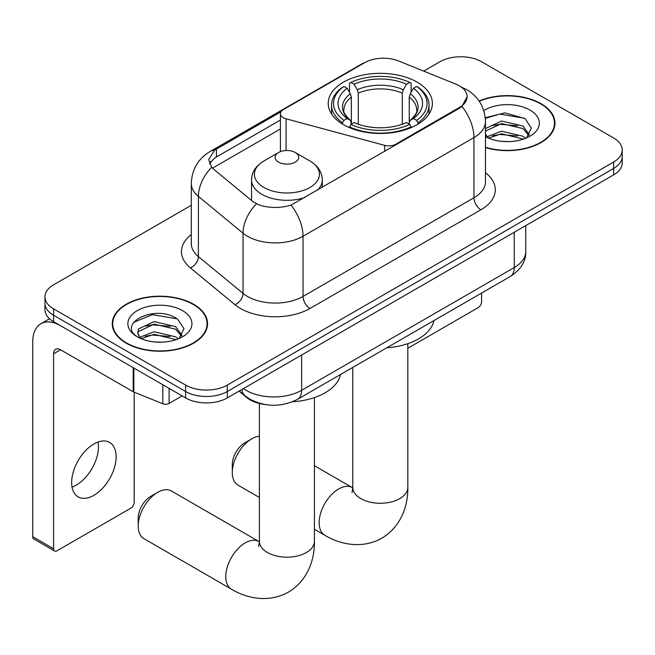 <?xml version="1.0" encoding="UTF-8"?>
<svg xmlns="http://www.w3.org/2000/svg" width="655" height="655" viewBox="0 0 655 655"><rect width="100%" height="100%" fill="white"/><g stroke="black" fill="none" stroke-linecap="round" stroke-linejoin="round"><path stroke-width="0.98" d="M395.751 145.009L395.751 144.223A9.825 5.674 180 0 1 384.649 145.353L286.088 118.817A9.825 5.674 180 0 1 283.287 117.687A9.825 5.674 180 0 1 280.414 113.675A9.825 5.674 180 0 1 283.287 109.663L364.63 62.7A26.527 15.319 0 0 1 398.608 60.98L455.823 84.11A26.527 15.319 0 0 1 459.368 85.83A26.527 15.319 0 0 1 467.138 96.662L461.939 106.413L459.368 108.28L291.017 205.097C280.496 208.265 269.983 208.265 259.47 205.097L253.51 202.084L213.448 169.047L211.663 167.238L208.65 159.591L214.709 150.085L280.97 111.792M417.12 82.137A52.081 30.064 0 0 0 360.365 75.62A52.081 30.064 0 0 0 328.221 103.4A52.081 30.064 0 0 0 343.474 124.663A52.081 30.064 0 0 0 400.23 131.18A52.081 30.064 0 0 0 432.374 103.4A52.081 30.064 0 0 0 417.12 82.137M395.751 144.223L459.368 107.494A26.527 15.319 0 0 0 467.138 96.662M265.586 404.61A29.475 17.022 180 0 1 246.935 397.651L239.042 391.141M485.47 147.588A47.659 27.518 0 0 0 554.965 123.14A47.659 27.518 0 0 0 541.005 103.678A47.659 27.518 0 0 0 479.059 100.976M193.602 304.256A47.659 27.518 0 0 0 141.66 298.287A47.659 27.518 0 0 0 112.242 323.709A47.659 27.518 0 0 0 126.202 343.163A47.659 27.518 0 0 0 178.135 349.131A47.659 27.518 0 0 0 207.561 323.709A47.659 27.518 0 0 0 193.602 304.256M112.734 326.19A47.659 27.518 0 0 0 112.57 326.919M191.293 205.293L53.595 284.802A29.475 17.022 0 0 0 44.958 296.83L44.958 309.668A29.475 17.022 0 0 0 53.595 321.703L185.611 397.921L185.611 391.502A29.475 17.022 0 0 0 227.301 391.502L613.612 168.466A29.475 17.022 0 0 0 622.25 156.43A29.475 17.022 0 0 1 613.612 168.466L227.301 391.502A29.475 17.022 0 0 1 185.611 391.502L53.595 315.284L185.611 391.502L185.611 385.083A29.475 17.022 0 0 0 227.301 385.083L613.612 162.047A29.475 17.022 0 0 0 622.25 150.011A29.475 17.022 0 0 0 613.612 137.976L481.597 61.758A29.475 17.022 0 0 0 439.914 61.758L423.695 71.125M44.958 303.249A29.475 17.022 0 0 0 53.595 315.284A29.475 17.022 0 0 1 44.958 303.249M209.461 163.545L214.709 157.994L280.414 120.045M44.958 296.83A29.475 17.022 0 0 0 53.595 308.865L185.611 385.083M207.234 326.919A47.659 27.518 0 0 0 207.07 326.19M554.638 126.341A47.659 27.518 0 0 0 554.474 125.613M185.611 397.921A29.475 17.022 0 0 0 227.301 397.921L613.612 174.885A29.475 17.022 0 0 0 622.25 162.849L622.25 150.011M485.47 147.269A47.168 27.232 0 0 0 554.474 123.14A47.168 27.232 0 0 0 540.662 103.883A47.168 27.232 0 0 0 479.247 101.255M501.984 141.374L509.393 141.595M487.263 136.674L501.558 131.221L523.009 136.232L525.605 138.32M488.581 138.049L501.558 133.767L523.476 139.106M485.47 133.481A22.204 12.822 0 0 0 488.769 138.221M485.47 129.272L485.863 128.396L501.558 121.028L523.009 126.047L529.387 134.856M485.47 131.819L485.863 130.943L501.558 123.574L523.009 128.593L528.888 135.519M485.47 136.666A32.029 18.496 0 0 0 529.96 136.215A32.029 18.496 0 0 0 529.96 110.056A32.029 18.496 0 0 0 483.775 110.589M526.366 138L531.385 128.151L525.04 118.58L504.8 112.848L485.273 117.777M487.484 137.665L485.47 135.298M485.33 118.358L499.814 114.076L524.606 118.293M492.757 125.547L499.814 124.27L517.515 125.785M492.757 135.741L499.814 134.455L517.515 135.97M407.811 348.264L478.125 307.67A4.912 2.833 120 0 0 481.597 301.652L481.597 293.047M126.554 342.966A47.168 27.232 0 0 0 177.947 348.869A47.168 27.232 0 0 0 207.07 323.709A47.168 27.232 0 0 0 193.25 304.452A47.168 27.232 0 0 0 141.848 298.549A47.168 27.232 0 0 0 112.734 323.709A47.168 27.232 0 0 0 126.554 342.966M154.572 341.951L161.982 342.164M139.851 337.243L154.154 331.79L175.605 336.809L178.201 338.889M141.169 338.619L154.154 334.337L176.072 339.675M140.072 338.234L137.779 332.855A22.204 12.822 0 0 0 141.365 338.791M137.779 332.855L138.451 328.974L154.154 321.605L175.605 326.616L181.984 335.434M137.837 333.174L138.451 331.52L154.154 324.151L175.605 329.162L181.484 336.097M178.962 338.578L183.981 328.72L177.628 319.157C155.153 303.003 115.215 324.29 138.279 337.341L138.393 337.415M182.548 310.634A32.029 18.496 0 0 0 137.247 310.634A32.029 18.496 0 0 0 137.247 336.785A32.029 18.496 0 0 0 182.557 336.785A32.029 18.496 0 0 0 182.548 310.634M133.595 322.366L152.402 314.654L177.194 318.87M145.345 326.125L152.402 324.839L170.103 326.362M145.345 336.31L152.402 335.032L170.103 336.547M232.304 472.542L232.304 464.518A17.685 10.21 -60 0 1 244.806 442.854L251.757 438.842A27.51 15.884 120 0 0 232.304 472.542A27.51 15.884 120 0 0 238.002 485.134L259.396 497.489M342.532 124.106L342.532 122.796L343.932 120.381A46.775 27.002 0 0 1 343.932 86.419L347.15 88.269A42.256 24.391 0 0 0 347.15 118.522L350.327 120.332L351.35 124.122M351.35 122.575L351.35 97.169L350.327 93.747L347.15 88.269M349.483 92.298L349.483 83.201L350.883 82.407A46.775 27.002 0 0 1 409.711 82.407L406.501 84.258A42.256 24.391 0 0 0 354.093 84.258L357.27 89.735L358.301 93.166L358.301 124.229M402.293 124.229L402.293 93.166L403.324 89.735L406.501 84.258M386.794 347.789A54.046 31.203 0 0 0 433.946 320.565M349.483 126.808A48.74 28.14 0 0 0 411.111 126.808L409.711 124.393A46.775 27.002 0 0 1 350.883 124.393L349.483 127.635M411.111 127.635L411.111 126.808M343.932 86.419L342.532 87.213A48.74 28.14 0 0 0 331.561 105.005A48.74 28.14 0 0 0 342.532 122.796M409.711 82.407L411.111 83.201L411.111 92.298M350.883 124.393L354.093 122.534A42.256 24.391 0 0 0 406.501 122.534L409.711 124.393M347.15 118.522L343.932 120.381M354.093 84.258L350.883 82.407M350.327 93.747A37.793 21.82 0 0 0 350.327 120.332L350.499 120.446C345.136 115.255 342.942 111.727 343.94 109.876A36.361 20.993 0 0 1 351.35 97.169M418.062 122.796A48.74 28.14 0 0 0 429.033 105.005A48.74 28.14 0 0 0 418.062 87.213L416.662 86.419A46.775 27.002 0 0 1 416.662 120.381L418.062 122.796L418.062 124.106M416.662 120.381L413.444 118.522A42.256 24.391 0 0 0 413.444 88.269L416.662 86.419M413.444 88.269L410.267 93.747L409.244 97.169L409.244 122.575L410.267 120.332L413.444 118.522M409.244 97.169A36.361 20.993 0 0 1 416.654 109.876C417.644 111.743 415.458 115.264 410.095 120.446L410.267 120.332A37.793 21.82 0 0 0 410.267 93.747M409.244 124.122L409.244 122.575M259.396 436.238A27.51 15.884 120 0 0 251.757 438.842L244.806 442.854M138.221 526.055L138.221 518.031A17.685 10.21 -60 0 1 150.732 496.367L157.675 492.355A27.51 15.884 120 0 0 138.221 526.055A27.51 15.884 120 0 0 143.92 538.647L231.469 589.197A27.51 15.884 -60 0 1 227.252 567.148A27.51 15.884 -60 0 1 245.224 542.905A27.51 15.884 -60 0 1 258.979 541.538L259.396 541.775M317.421 190.228A35.378 20.42 0 0 0 322.285 179.888C322.023 172.019 317.896 165.707 309.889 160.95L295.249 152.5A11.79 6.804 0 0 0 278.58 152.5A11.79 6.804 0 0 0 278.58 162.129A11.79 6.804 0 0 0 295.249 162.129A11.79 6.804 0 0 0 295.249 152.5L309.889 160.95A32.496 18.758 0 0 1 309.889 187.486A32.496 18.758 0 0 1 263.932 187.486A32.496 18.758 0 0 1 263.932 160.95C255.933 165.707 251.798 172.019 251.536 179.888A35.378 20.42 0 0 0 261.902 194.33A35.378 20.42 0 0 0 304.829 197.499M292.515 401.761A54.046 31.203 0 0 0 340.567 374.48M258.979 541.538L171.438 490.996A27.51 15.884 120 0 0 157.675 492.355L150.732 496.367M98.094 442.019A31.44 18.152 -60 0 1 76.258 485.142A31.44 18.152 -60 0 1 72.058 487.107M93.894 495.327A31.44 18.152 120 0 0 114.437 467.613A31.44 18.152 120 0 0 109.614 442.42A31.44 18.152 120 0 0 93.894 443.975A31.44 18.152 120 0 0 73.352 471.682A31.44 18.152 120 0 0 78.174 496.883A31.44 18.152 120 0 0 93.894 495.327M169.105 388.399L169.105 403.439L182.139 395.915M133.194 367.66L60.547 325.715A39.308 22.696 -120 0 0 40.888 323.767A39.308 22.696 -120 0 0 32.75 341.763L32.75 536.723L53.595 548.759L53.595 353.798A9.825 5.674 60 0 1 55.626 349.295A9.825 5.674 60 0 1 60.547 349.786L133.194 391.731L133.194 367.66A4.912 2.833 0 0 0 133.849 367.979M53.595 548.759A4.912 2.833 120 0 0 54.611 551.011L33.765 538.975A4.912 2.833 -60 0 1 32.75 536.723M54.611 551.011A4.912 2.833 120 0 0 57.067 550.765L130.722 508.239A4.912 2.833 120 0 0 134.193 502.221L134.193 392.189M169.105 403.439A4.912 2.833 180 0 1 162.817 403.758L133.849 392.05A4.912 2.833 180 0 1 133.194 391.731M459.368 107.494L459.368 108.28M246.935 397.233L246.935 397.651M384.649 151.42L384.649 145.353M286.088 150.519L286.088 118.817M485.47 172.707A49.133 28.361 180 0 1 480.909 209.78L309.979 308.464A9.825 5.674 60 0 1 303.036 296.428L473.958 197.753A39.308 22.696 0 0 0 485.47 181.705L485.47 121.527A39.308 22.696 180 0 1 473.958 137.575A34.396 19.855 -120 0 0 461.939 106.413M309.979 308.464A49.133 28.361 180 0 1 240.5 308.464A49.133 28.361 180 0 1 234.998 304.681L190.359 267.87A49.133 28.361 180 0 1 191.293 234.58M247.451 296.428A39.308 22.696 0 0 0 303.036 296.428L303.036 236.258A39.308 22.696 180 0 1 247.451 236.258A39.308 22.696 180 0 1 243.046 233.229L198.408 196.418A39.308 22.696 180 0 1 191.293 183.408L191.293 243.578A39.308 22.696 0 0 0 198.408 256.596L243.046 293.399A39.308 22.696 0 0 0 247.451 296.428M485.47 121.527C484.806 107.395 478.592 96.801 466.835 89.743L461.873 87.32A34.396 16.105 112 0 0 461.407 87.156M291.017 205.097A34.396 19.855 60 0 1 303.036 236.258L473.958 137.575L473.958 197.753A9.825 5.674 60 0 0 480.909 209.78M214.709 150.085A34.396 19.855 -120 0 0 209.927 151.616C198.17 158.674 191.964 169.277 191.293 183.408M209.927 151.616L361.74 63.969A34.396 19.855 60 0 1 364.352 62.864M211.663 167.238A34.396 22.999 129.5 0 0 198.408 196.418L198.408 256.596A9.825 6.575 -50.5 0 1 190.359 267.87M256.441 203.901A34.396 22.999 129.5 0 0 243.046 233.229L243.046 293.399A9.825 6.575 -50.5 0 1 234.998 304.681M212.498 168.179L280.414 128.978M210.673 161.498A26.527 15.319 -120 0 0 209.534 163.725M227.301 385.083L227.301 397.921M613.612 162.047L613.612 174.885M53.595 308.865L53.595 321.703M216.42 149.062L216.42 156.995M243.414 388.62A39.308 22.696 0 0 0 246.059 390.298A39.308 22.696 0 0 0 301.644 390.298L514.257 267.551A39.308 22.696 0 0 0 525.768 251.504C526.055 261.255 520.864 269.606 510.188 276.549L297.575 399.296A19.65 11.348 60 0 0 301.644 390.298L301.644 355.002M514.257 232.247L514.257 267.551A19.65 11.348 60 0 1 510.188 276.549M241.826 389.537A19.65 13.141 129.5 0 0 245.248 395.923L239.28 391.002M407.811 343.67L407.811 487.385A27.51 15.884 180 0 1 399.755 498.619A27.51 15.884 180 0 1 360.839 498.619A27.51 15.884 180 0 1 352.783 487.385L352.046 492.658M407.811 487.385C408.171 505.439 401.171 526.669 381.84 538.197C362.207 549.168 340.313 544.624 324.847 535.282A27.51 15.884 -60 0 1 320.631 513.233A27.51 15.884 -60 0 1 338.61 488.99A27.51 15.884 -60 0 1 352.365 487.623L352.783 487.86M402.293 93.166A36.361 20.993 0 0 0 358.301 93.166M403.324 89.735A37.793 21.82 0 0 0 357.27 89.735M314.425 397.585L314.425 541.3A27.51 15.884 180 0 1 306.368 552.525A27.51 15.884 180 0 1 267.461 552.525A27.51 15.884 180 0 1 259.396 541.3L258.659 546.573M53.595 353.798L60.547 349.786M133.849 368.036L133.849 392.05M162.817 403.758L162.817 384.763M280.414 151.632L280.414 113.675M361.74 63.969L368.053 61.038M461.873 87.32L461.357 87.115M297.575 399.296C281.756 407.246 265.946 407.246 250.128 399.296L245.248 395.923M525.768 251.504L525.768 225.598M554.474 127.078L554.474 123.14M207.07 327.647L207.07 323.709M112.734 327.647L112.734 323.709M324.847 535.282L314.425 529.265M331.561 113.995L331.561 105.005M429.033 113.995L429.033 105.005M352.365 487.623L314.425 465.721M352.783 367.422L352.783 487.385M314.425 541.3C314.785 559.354 307.784 580.584 288.462 592.112C268.82 603.083 246.935 598.539 231.469 589.197M322.285 187.42L322.285 179.888M251.536 200.455L251.536 179.888M278.58 152.5L263.932 160.95M259.396 403.513L259.396 541.3M40.888 323.767L49.534 318.78"/></g></svg>
